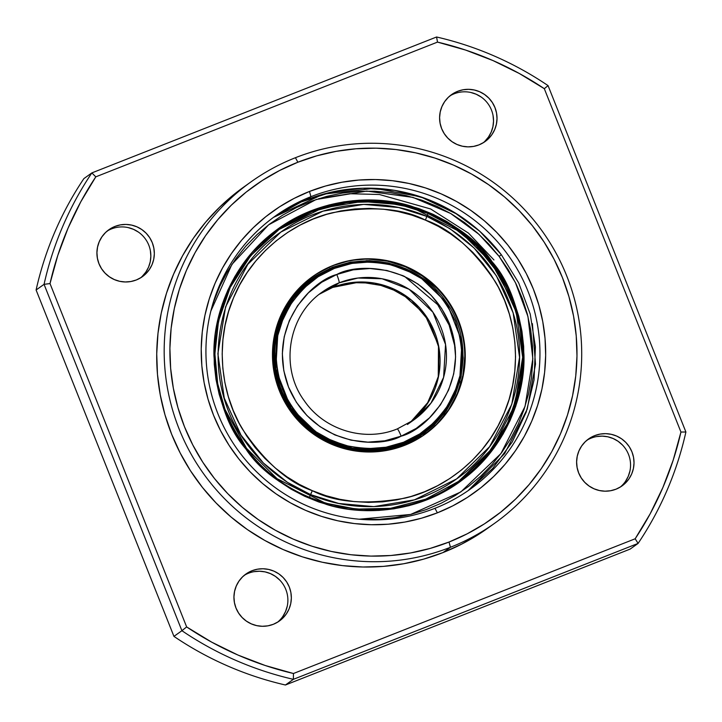 <?xml version="1.0" encoding="UTF-8"?>
<svg xmlns="http://www.w3.org/2000/svg" width="722" height="722" viewBox="0 0 722 722"><rect width="100%" height="100%" fill="white"/><g stroke="black" fill="none" stroke-linecap="round" stroke-linejoin="round"><path stroke-width="1.08" d="M310.938 196.673A167.775 166.629 54.5 0 0 217.873 413.634A167.775 166.629 54.5 0 0 434.951 508.315L437.388 512.828A173.018 171.836 -125.5 0 1 213.522 415.186A173.018 171.836 -125.5 0 1 309.494 191.447L310.938 196.673L306.66 199.714L310.938 196.673A167.775 166.629 -125.5 0 1 519.407 272.997A167.775 166.629 -125.5 0 1 470.302 489.128A167.775 166.629 -125.5 0 1 434.951 508.315A167.775 166.629 -125.5 0 1 226.482 431.991A167.775 166.629 -125.5 0 1 275.587 215.851A167.775 166.629 -125.5 0 1 310.938 196.673L309.494 191.447L294.125 198.397L279.522 206.835L265.822 216.663L253.16 227.809L241.662 240.137L231.428 253.557L222.556 267.916L215.147 283.096L209.254 298.935L204.949 315.288L202.259 331.994L201.221 348.897L201.844 365.828L204.118 382.624L208.026 399.131L213.522 415.186L220.562 430.637L229.064 445.321L238.973 459.12L250.164 471.881L262.546 483.487L276.003 493.839L290.388 502.819L305.577 510.346L321.416 516.347L337.761 520.779L354.448 523.576L371.325 524.723L388.21 524.208L404.961 522.042L421.404 518.234L437.388 512.828L452.757 505.869L467.36 497.44L481.06 487.603L493.722 476.466L505.229 464.129L515.463 450.718L524.325 436.35L531.744 421.179L537.628 405.34L541.942 388.987L544.623 372.281L545.661 355.377L545.038 338.447L542.763 321.642L538.865 305.135L533.359 289.08L526.329 273.638L517.818 258.945L507.918 245.155L496.718 232.385L484.336 220.779L470.888 210.436L456.494 201.456L441.304 193.929L425.466 187.919L409.121 183.496L392.434 180.699L375.566 179.543L358.672 180.058L341.921 182.233L325.478 186.041L309.494 191.447A173.018 171.836 -125.5 0 1 533.359 289.08A173.018 171.836 -125.5 0 1 437.388 512.828L434.951 508.315A167.775 166.629 54.5 0 0 528.017 291.345A167.775 166.629 54.5 0 0 310.938 196.673M243.991 186.872L235.038 193.604L219.687 207.106L205.743 222.06L193.334 238.314L182.585 255.732L173.605 274.125L166.466 293.322L161.241 313.14L157.983 333.393L156.728 353.879L157.477 374.402L160.239 394.772L164.968 414.78L171.637 434.238L180.166 452.956L190.482 470.762L202.485 487.485L216.049 502.954L231.058 517.024L247.366 529.569L264.812 540.453L283.223 549.577L302.419 556.861L322.229 562.221L342.463 565.615L362.904 567.005L383.382 566.382L403.679 563.756L423.615 559.135L442.992 552.583L450.456 547.267A209.714 208.288 -125.5 0 1 189.868 451.864A209.714 208.288 -125.5 0 1 251.256 181.691A209.714 208.288 -125.5 0 1 295.433 157.712L297.87 162.224A204.47 203.081 -125.5 0 1 562.438 277.618A204.47 203.081 -125.5 0 1 449.012 542.042L450.456 547.267A209.714 208.288 54.5 0 0 566.788 276.066A209.714 208.288 54.5 0 0 295.433 157.712A209.714 208.288 -125.5 0 1 556.021 253.115A209.714 208.288 -125.5 0 1 494.633 523.288A209.714 208.288 -125.5 0 1 450.456 547.267L442.992 552.583A209.714 208.288 54.5 0 0 487.169 528.603L494.633 523.288M620.27 487.079A28.835 28.636 54.5 0 0 591.183 438.119L594.666 435.637A28.835 28.636 -125.5 0 1 622.057 485.897A28.835 28.636 -125.5 0 1 615.983 489.2L620.974 486.637L625.369 483.135L628.997 478.848L631.705 473.921L633.411 468.56L634.033 462.955L633.546 457.333L631.976 451.909L629.385 446.882L625.875 442.46L621.57 438.795L616.633 436.052L611.272 434.31L605.677 433.651L600.072 434.102L594.666 435.637L589.675 438.2L585.28 441.693L581.652 445.988L578.945 450.907L577.239 456.277L576.625 461.872L577.104 467.495L578.674 472.928L581.264 477.946L584.784 482.377L589.089 486.032L594.016 488.785L599.377 490.527L604.973 491.177L610.577 490.734L615.983 489.2A28.835 28.636 -125.5 0 1 588.592 438.931A28.835 28.636 -125.5 0 1 594.666 435.637L591.183 438.119A28.835 28.636 54.5 0 0 586.896 440.24M483.253 142.757A28.835 28.636 54.5 0 0 454.165 93.797L457.649 91.315A28.835 28.636 -125.5 0 1 485.04 141.584A28.835 28.636 -125.5 0 1 478.966 144.878L483.957 142.315L488.352 138.823L491.971 134.527L494.687 129.608L496.384 124.238L497.007 118.634L496.528 113.011L494.958 107.587L492.368 102.569L488.848 98.138L484.543 94.483L479.616 91.73L474.255 89.988L468.659 89.329L463.055 89.781L457.649 91.315L452.649 93.878L448.263 97.371L444.635 101.667L441.918 106.594L440.221 111.955L439.599 117.56L440.086 123.182L441.647 128.606L444.247 133.624L447.757 138.055L452.062 141.711L456.99 144.463L462.36 146.205L467.955 146.864L473.56 146.413L478.966 144.878A28.835 28.636 -125.5 0 1 451.575 94.609A28.835 28.636 -125.5 0 1 457.649 91.315L454.165 93.797A28.835 28.636 54.5 0 0 449.878 95.918M140.573 277.862A28.835 28.636 54.5 0 0 111.495 228.901L114.978 226.419A28.835 28.636 -125.5 0 1 142.36 276.688A28.835 28.636 -125.5 0 1 136.287 279.983L141.286 277.419L145.682 273.927L149.301 269.631L152.017 264.712L153.714 259.342L154.337 253.738L153.849 248.115L152.288 242.691L149.698 237.673L146.178 233.242L141.873 229.587L136.945 226.834L131.575 225.093L125.989 224.434L120.375 224.885L114.978 226.419L109.979 228.982L105.583 232.484L101.964 236.771L99.248 241.699L97.551 247.059L96.928 252.664L97.416 258.286L98.977 263.71L101.567 268.737L105.087 273.16L109.392 276.815L114.32 279.567L119.69 281.309L125.276 281.968L130.89 281.517L136.287 279.983A28.835 28.636 -125.5 0 1 108.896 229.713A28.835 28.636 -125.5 0 1 114.978 226.419L111.495 228.901A28.835 28.636 54.5 0 0 107.208 231.022M277.6 622.183A28.835 28.636 54.5 0 0 248.512 573.223L251.996 570.741A28.835 28.636 -125.5 0 1 279.387 621.001A28.835 28.636 -125.5 0 1 273.313 624.304L278.304 621.741L282.699 618.24L286.327 613.953L289.035 609.025L290.74 603.664L291.354 598.06L290.876 592.437L289.305 587.013L286.715 581.986L283.195 577.564L278.891 573.9L273.963 571.156L268.602 569.414L263.007 568.755L257.402 569.207L251.996 570.741L246.996 573.304L242.61 576.797L238.982 581.093L236.274 586.011L234.569 591.381L233.946 596.977L234.433 602.599L236.004 608.032L238.594 613.05L242.105 617.481L246.41 621.137L251.346 623.889L256.707 625.631L262.303 626.281L267.907 625.839L273.313 624.304A28.835 28.636 -125.5 0 1 245.922 574.035A28.835 28.636 -125.5 0 1 251.996 570.741L248.512 573.223A28.835 28.636 54.5 0 0 244.226 575.344M436.575 36.993A330.297 328.05 -125.5 0 1 548.061 85.62L685.9 432A330.297 328.05 -125.5 0 1 638.104 543.413L630.144 549.09L638.104 543.413L293.385 679.33A330.297 328.05 -125.5 0 1 181.908 630.703L173.939 636.38A330.297 328.05 54.5 0 0 285.425 685.007L293.385 679.33L285.425 685.007L630.144 549.09L285.425 685.007A330.297 328.05 -125.5 0 1 173.939 636.38L181.908 630.703L44.06 284.333A330.297 328.05 -125.5 0 1 91.856 172.91L83.896 178.587A330.297 328.05 54.5 0 0 36.1 290L44.06 284.333L36.1 290L173.939 636.38L36.1 290A330.297 328.05 -125.5 0 1 83.896 178.587L91.856 172.91L436.575 36.993L437.505 42.102L465.654 50.08L492.982 60.567L519.271 73.473L544.316 88.689L680.945 432.045L673.175 460.203L662.886 487.521L650.188 513.784L635.161 538.783L293.448 673.509L265.308 665.531L237.971 655.053L211.681 642.147L186.646 626.931L50.008 283.575L57.787 255.417L68.067 228.098L80.774 201.826L95.8 176.836L437.505 42.102A325.053 322.842 -125.5 0 1 544.316 88.689L680.945 432.045A325.053 322.842 -125.5 0 1 635.161 538.783L638.104 543.413A330.297 328.05 54.5 0 0 685.9 432L680.945 432.045L685.9 432L548.061 85.62L544.316 88.689L548.061 85.62A330.297 328.05 54.5 0 0 436.575 36.993L91.856 172.91L95.8 176.836L437.505 42.102L436.575 36.993M251.256 181.691L243.783 187.016A209.714 208.288 54.5 0 0 182.404 457.179A209.714 208.288 54.5 0 0 442.992 552.583L461.62 544.153L479.318 533.928L490.879 525.905M297.87 162.224L316.759 155.835L336.19 151.34L355.982 148.777L375.945 148.172L395.882 149.526L415.61 152.838L434.924 158.064L453.642 165.157L471.592 174.056L488.604 184.67L504.498 196.898L519.136 210.616L532.367 225.697L544.063 242.005L554.126 259.36L562.438 277.618L568.936 296.589L573.557 316.101L576.237 335.956L576.977 355.964L575.75 375.936L572.573 395.683L567.483 415.006L560.525 433.732L551.761 451.665L541.283 468.641L529.181 484.489L515.589 499.073L500.626 512.232L484.435 523.856L467.179 533.82L449.012 542.042L430.122 548.431L410.692 552.935L390.9 555.498L370.937 556.102L351 554.749L331.281 551.437L311.958 546.211L293.24 539.108L275.29 530.21L258.277 519.596L242.384 507.376L227.746 493.649L214.515 478.569L202.819 462.27L192.765 444.905L184.444 426.648L177.946 407.677L173.334 388.174L170.645 368.319L169.905 348.302L171.132 328.329L174.309 308.583L179.399 289.26L186.357 270.542L195.12 252.61L205.599 235.634L217.701 219.777L231.293 205.201L246.256 192.034L262.447 180.419L279.712 170.446L297.87 162.224L295.433 157.712A209.714 208.288 54.5 0 0 179.101 428.913A209.714 208.288 54.5 0 0 450.456 547.267L449.012 542.042A204.47 203.081 -125.5 0 1 184.444 426.648A204.47 203.081 -125.5 0 1 297.87 162.224M253.918 571.689L259.523 571.237L265.118 571.896L270.479 573.638L275.407 576.382L279.712 580.046M287.257 606.146L285.551 611.507L282.843 616.435M128.092 227.574L133.462 229.316L138.389 232.069M150.366 250.606L150.853 256.22L150.23 261.824L148.533 267.194L145.817 272.113L142.198 276.409M470.771 92.47L476.132 94.212L481.06 96.965M493.045 115.493L493.523 121.115L492.9 126.72L491.204 132.09L488.487 137.009L484.868 141.304M596.589 436.584L602.193 436.133L607.789 436.792L613.149 438.534L618.086 441.277L622.391 444.942M629.927 471.042L628.221 476.403L625.514 481.33M638.104 543.413L635.161 538.783L293.448 673.509L293.385 679.33L638.104 543.413M181.908 630.703A330.297 328.05 54.5 0 0 293.385 679.33L293.448 673.509A325.053 322.842 -125.5 0 1 186.646 626.931L181.908 630.703L186.646 626.931L50.008 283.575L44.06 284.333L181.908 630.703M91.856 172.91A330.297 328.05 54.5 0 0 44.06 284.333L50.008 283.575A325.053 322.842 -125.5 0 1 95.8 176.836L91.856 172.91M420.448 436.007L436.232 421.828L420.448 436.007M439.355 418.119L448.172 404.988M347.896 264.243L347.372 264.36M321.299 292.744A78.644 78.102 -125.5 0 1 322.535 291.841L339.096 282.853L357.95 278.033L382.055 278.764L409.13 289.296L432.947 312.247L445.546 344.493L443.606 377.344L430.908 403.228L413.805 419.942L397.28 428.913A8.384 0.948 68.5 0 1 401.134 436.16C425.953 430.132 472.116 383.869 449.409 323.609C424.5 264.216 359.033 261.969 336.795 274.495A8.384 0.948 68.5 0 1 339.096 282.853L332.734 287.392A78.644 78.102 54.5 0 0 319.404 294.197L332.734 287.392L339.096 282.853A78.644 78.102 -125.5 0 1 436.819 318.628A78.644 78.102 -125.5 0 1 413.805 419.942L397.253 428.922C364.926 442.333 324.386 430.177 304.458 400.981C279.342 367.336 288.051 315.081 322.535 291.841A78.644 78.102 -125.5 0 1 339.096 282.853A8.384 0.948 -111.5 0 0 336.795 274.495L321.723 282.239L308.456 292.789L297.527 305.74L289.332 320.595L284.206 336.795L282.329 353.699L283.791 370.666L288.52 387.046L296.336 402.208L306.949 415.565L319.945 426.603L334.827 434.915L351.018 440.158L367.895 442.144L384.817 440.79L401.134 436.16L416.206 428.417L429.464 417.867L440.402 404.916L448.588 390.06L453.723 373.861L455.591 356.957L454.138 339.99L449.409 323.609L441.584 308.447L430.971 295.09L417.984 284.044L403.102 275.741L386.911 270.497L370.025 268.512L353.112 269.857L336.795 274.495C311.976 280.524 265.804 326.786 288.52 387.046C313.42 446.44 378.888 448.687 401.134 436.16A8.384 0.948 -111.5 0 0 397.262 428.922M410.556 422.126L426.955 404.347L438.254 377.786L438.498 345.233L424.807 314.278L400.963 292.753L374.519 283.096L351.109 282.636L332.734 287.392A78.644 78.102 54.5 0 1 429.482 321.452A78.644 78.102 54.5 0 1 410.556 422.126L428.832 401.378L438.696 375.476L438.913 347.679L429.437 321.47L411.45 300.162L387.236 286.435L359.836 282.004L332.707 287.401L319.404 294.197M404.473 276.355L437.685 304.675L449.093 325.035L455.203 347.571A94.636 93.986 -125.5 0 1 455.203 347.571M329.773 269.243A20.812 2.356 -111.5 0 0 329.9 268.295A20.812 2.356 68.5 0 1 329.773 269.243M282.483 397.714L274.541 374.312L272.808 350.26L285.055 308.465L308.276 281.255L332.553 267.203L332.878 267.907L332.553 267.203L366.92 260.606L388.716 263.052L412.109 271.788M462.008 341.831L459.842 381.676L444.608 413.192L423.931 433.642L403.282 444.942L402.993 443.895A94.636 93.986 54.5 0 0 422.93 433.074L444.364 412.352L459.643 381.216L461.981 341.677L446.81 302.879L418.155 275.253L385.575 262.591L356.578 261.707L333.889 267.501L334.376 268.403C348.952 261.319 368.554 260.29 393.192 265.326C420.195 272.149 440.952 290.776 455.465 321.218C465.834 353.302 463.524 381.026 448.533 404.401C434.039 424.861 419.049 437.478 403.553 442.243L403.842 443.29L423.778 432.469A94.636 93.986 -125.5 0 1 403.842 443.29L402.993 443.895A94.636 93.986 54.5 0 1 285.407 400.845A94.636 93.986 54.5 0 1 313.104 278.927L292.518 299.043L277.239 330.189L274.901 369.727L290.073 408.517L318.727 436.142L351.307 448.813L380.304 449.689L402.993 443.895L403.282 444.942L383.174 450.402L357.922 450.943L328.934 442.92L300.65 423.227M403.553 442.243L386.008 447.225L367.814 448.678L349.665 446.548L332.255 440.907L316.254 431.973L302.283 420.096L290.867 405.737L282.455 389.429L277.374 371.821L275.804 353.572L277.826 335.396L283.34 317.978L292.148 302.004L303.899 288.078L318.158 276.734L334.376 268.403L351.912 263.422L370.106 261.969L388.265 264.108L405.674 269.748L421.675 278.683L435.646 290.551L447.053 304.919L455.465 321.218L460.555 338.835L462.116 357.083L460.104 375.26L454.589 392.669L445.781 408.652L434.021 422.578L419.762 433.922L403.553 442.243C388.977 449.337 369.375 450.357 344.728 445.321C317.734 438.507 296.977 419.879 282.455 389.429C272.095 357.354 274.405 329.629 289.387 306.254C303.881 285.795 318.88 273.178 334.376 268.403L333.889 267.501L313.953 278.322L293.367 298.439L278.078 329.584L275.75 369.123L290.912 407.912L319.575 435.537L352.155 448.209L381.153 449.084L403.842 443.29L403.553 442.243M422.93 433.074L403.842 443.29A94.636 93.986 -125.5 0 1 286.246 400.241A94.636 93.986 -125.5 0 1 313.953 278.322A94.636 93.986 -125.5 0 1 333.889 267.501C372.85 251.346 421.63 265.985 445.591 301.101C475.798 341.542 465.338 404.455 423.778 432.469M412.271 271.878L405.448 268.575L387.651 262.808L369.086 260.624L350.486 262.113L332.553 267.203L315.974 275.714L301.399 287.311L289.378 301.552L280.371 317.888L274.73 335.694L272.672 354.276L274.279 372.931L279.477 390.945L282.266 397.28M300.677 423.254L314.025 434.436L330.387 443.57L348.185 449.337L366.749 451.521L385.349 450.032L403.282 444.942L419.852 436.431L434.436 424.825L446.458 410.592L455.465 394.257L461.105 376.451L463.163 357.859L461.999 341.786M321.263 292.771L322.535 291.841M318.826 198.631L349.755 193.731L379.429 194.507L430.664 208.974L468.47 233.107L493.956 259.956M210.869 311.029L231.906 264.396L268.566 224.867L316.191 199.489L366.785 191.077L412.957 197.395L450.618 213.45L478.966 234.298L499.137 256.391L501.339 254.695L499.137 256.391L508.27 269.712L516.059 283.863L522.43 298.709L527.331 314.088L530.697 329.873L532.511 345.901L532.746 362.02L531.41 378.075L528.504 393.905L524.064 409.365L518.134 424.31L510.761 438.588L502.025 452.062L492.007 464.607L480.807 476.105L468.524 486.429L455.284 495.5L441.214 503.216L426.449 509.506L411.134 514.317L395.403 517.593L379.429 519.308L359.204 519.217L410.61 514.452L460.789 491.962L500.906 453.596L525.056 406.36L532.827 358.681L527.962 316.57L515.382 282.492L499.137 256.391L488.749 244.009L477.206 232.71L464.625 222.593L451.124 213.748L436.828 206.266L421.883 200.22L406.423 195.671L390.611 192.657L374.583 191.213L358.5 191.348L342.517 193.063L326.795 196.339L311.471 201.149L296.706 207.44L282.636 215.156L269.405 224.217L257.122 234.551L245.922 246.04L235.904 258.584L227.168 272.068L219.795 286.345L213.856 301.282L210.869 311.029M457.405 214.317L420.529 196.772L374.601 188.298L323.194 194.182L273.467 217.394A167.775 166.629 -125.5 0 1 501.321 254.713M262.745 242.908A154.661 153.615 -125.5 0 1 279.116 229.434A154.661 153.615 -125.5 0 1 491.159 262.447L512.728 301.363L520.03 327.075L522.827 356.839L519.217 389.618L507.53 423.354L487.061 455.05L458.614 481.357L425.664 499.182L390.566 508.306L356.352 509.109L325.342 503.126L277.04 478.668L246.572 448.353L245.841 448.913C260.561 471.71 287.609 490.274 326.967 504.597C366.081 516.871 421.711 511.591 463.136 479.336C505.301 448.055 525.291 395.855 523.964 354.863C520.724 313.086 510.102 282.049 492.088 261.743L482.26 250.038L471.349 239.352L459.445 229.776L446.674 221.41L433.155 214.335L419.022 208.622L404.401 204.317L389.438 201.465L374.276 200.102L359.069 200.229L343.952 201.844L329.079 204.949L314.584 209.497L300.623 215.445L287.311 222.746L274.793 231.32L263.178 241.085L252.583 251.96L243.106 263.828L234.84 276.571L227.872 290.073L222.259 304.206L218.062 318.835L215.309 333.817L214.046 348.997L214.272 364.24L215.986 379.402L219.172 394.329L223.802 408.878L229.831 422.921L237.204 436.305L245.841 448.913L255.66 460.609L266.571 471.304L278.475 480.879L291.246 489.245L304.765 496.312L318.907 502.034L333.528 506.339L348.491 509.181L363.644 510.553L378.86 510.427L393.977 508.802L408.851 505.707L423.336 501.158L437.306 495.211L450.609 487.91L463.136 479.336L474.751 469.562L485.346 458.696L494.823 446.828L503.081 434.084L510.057 420.574L515.67 406.441L519.867 391.82L522.611 376.839L523.883 361.659L523.658 346.407L521.943 331.254L518.757 316.326L514.118 301.769L508.089 287.735L500.725 274.351L492.088 261.743L491.159 262.447L492.088 261.743C477.359 238.937 450.32 220.381 410.962 206.059C371.839 193.785 316.218 199.055 274.793 231.32C232.619 262.591 212.629 314.801 213.956 355.793C217.205 397.56 227.827 428.606 245.841 448.913L246.572 448.344L225.002 409.437L217.701 383.716L214.894 353.96L218.513 321.173L230.201 287.437L250.669 255.75L279.116 229.434L312.057 211.609L347.165 202.494L381.369 201.682L412.388 207.665L460.681 232.132L491.159 262.447A154.661 153.615 -125.5 0 1 458.614 481.357A154.661 153.615 -125.5 0 1 448.118 488.207M273.467 217.394L301.191 201.989L331.353 192.142L362.868 188.216L394.591 190.337L425.366 198.451L454.093 212.241L479.733 231.22L501.339 254.695L518.721 282.97L530.228 314.088L535.408 346.84L534.063 379.925L526.239 412.054L512.241 441.981L492.621 468.515L468.145 490.635L504.678 453.56L527.222 409.148L535.507 364.177L532.403 323.637M309.44 497.359L310.568 494.606L287.338 482.26L263.331 462.973L241.004 435.113L224.271 398.102L217.882 353.717L225.598 306.841L247.808 264.333L280.795 232.105L322.951 211.167L363.617 204.389L398.643 207.539L426.873 216.401L428.092 213.513L399.275 204.47L363.545 201.248L322.057 208.153L279.044 229.488A154.661 153.615 -125.5 0 1 428.083 213.513L426.873 216.401L450.086 228.748L474.092 248.034L496.42 275.894L513.162 312.906L519.542 357.291L511.835 404.167L489.615 446.674L456.638 478.903L414.473 499.841L373.806 506.618L338.789 503.469L310.559 494.606L309.44 497.359M458.533 481.412L492.178 448.497L514.822 405.114L522.674 357.282L516.149 311.994L499.064 274.234L476.285 245.805L451.791 226.121L428.101 213.522C379.88 192.521 321.344 198.803 278.963 229.542M424.807 434.436A96.838 96.179 54.5 0 0 464.129 345.306A96.838 96.179 54.5 0 0 405.538 266.851L406.035 266.499A96.838 96.179 -125.5 0 1 464.643 345.098A96.838 96.179 -125.5 0 1 425.05 434.265A96.838 96.179 -125.5 0 1 331.696 444.301L349.764 449.968L368.563 452.008L387.371 450.329L405.475 445.005L422.171 436.241L436.81 424.365L448.849 409.843L457.811 393.228L463.353 375.151L465.257 356.325L463.47 337.463L458.037 319.286L449.183 302.5L437.243 287.744L422.668 275.587L406.035 266.499L387.967 260.822L369.168 258.792L350.35 260.462L332.255 265.786L315.559 274.559L300.912 286.426L288.881 300.957L279.919 317.572L274.378 335.64L272.465 354.466L274.261 373.337L279.685 391.514L288.547 408.3L300.487 423.056L315.054 435.213L331.696 444.301A96.838 96.179 -125.5 0 1 273.078 365.693A96.838 96.179 -125.5 0 1 312.671 276.535A96.838 96.179 -125.5 0 1 406.035 266.499L405.538 266.851A96.838 96.179 54.5 0 0 312.427 276.707M310.379 494.895L312.301 490.671C288.024 482.467 264.73 461.945 242.412 429.085C222.024 395.963 213.784 343.528 233.522 297.834C252.186 251.689 295.163 221.04 332.905 212.647C371.812 205.824 402.65 208.315 425.42 220.12L426.892 216.23L425.42 220.12C449.698 228.323 473 248.855 495.31 281.715C515.698 314.837 523.937 367.263 504.2 412.957C485.545 459.111 442.568 489.76 404.825 498.153C365.91 504.976 335.071 502.485 312.301 490.671L310.487 494.94M310.568 494.606C357.805 515.165 415.132 509.01 456.638 478.903L489.615 446.674L511.835 404.167L519.542 357.291L513.162 312.906L496.42 275.894L474.092 248.034L450.086 228.748L426.873 216.401L398.643 207.539L363.617 204.389L322.951 211.167L280.795 232.105C213.956 277.149 197.458 378.445 246.41 443.173C263.115 466.213 284.495 483.352 310.568 494.606L310.577 494.615M280.795 232.105C322.292 201.998 379.628 195.843 426.864 216.401L426.873 216.401C470.798 236.22 499.804 269.207 513.865 315.379C531.536 375.052 507.521 443.714 456.638 478.903M312.301 490.671L299.314 484.381L286.986 476.845L275.452 468.136L264.821 458.344L255.182 447.568L246.644 435.898L239.28 423.453L233.17 410.349L228.36 396.721L224.912 382.696L222.845 368.4L222.177 353.988L222.936 339.584L225.093 325.333L228.63 311.372L233.522 297.834L239.722 284.856L247.159 272.555L255.768 261.048L265.47 250.453L276.165 240.868L287.753 232.385L300.126 225.083L313.158 219.046L326.723 214.317L340.694 210.941L354.944 208.965L369.321 208.396L383.698 209.236L397.93 211.492L411.883 215.129L425.42 220.12L438.416 226.419L450.736 233.955L462.27 242.655L472.91 252.447L482.54 263.232L491.077 274.901L498.442 287.347L504.552 300.442L509.362 314.079L512.819 328.104L514.885 342.39L515.544 356.812L514.795 371.207L512.638 385.458L509.091 399.419L504.2 412.957L498.009 425.944L490.572 438.245L481.962 449.743L472.26 460.347L461.566 469.932L449.968 478.415L437.604 485.707L424.572 491.754L410.998 496.483L397.028 499.85L382.786 501.835L368.4 502.404L354.024 501.555L339.791 499.299L325.848 495.662L312.301 490.671M368.671 259.144L387.47 261.183L405.538 266.851L422.171 275.939L436.747 288.096M464.76 356.677L462.856 375.512L457.306 393.58L448.353 410.195L436.314 424.726M439.184 418.318L447.893 405.439M333.889 267.501L313.104 278.927M413.805 419.942L407.434 424.482M509.849 421.034L521.826 374.005M278.322 230.002L279.116 229.434C236.861 261.256 215.463 303.736 214.921 356.858C215.734 390.692 226.284 421.188 246.572 448.344C293.908 513.965 394.302 529.623 458.614 481.357L457.811 481.926M352.859 200.707L401.224 204.75M428.092 213.513C476.168 233.495 512.358 279.423 520.553 330.893C530.706 387.723 505.59 448.651 458.461 481.466M312.671 276.535L312.175 276.887M425.05 434.265L424.554 434.617"/></g></svg>

